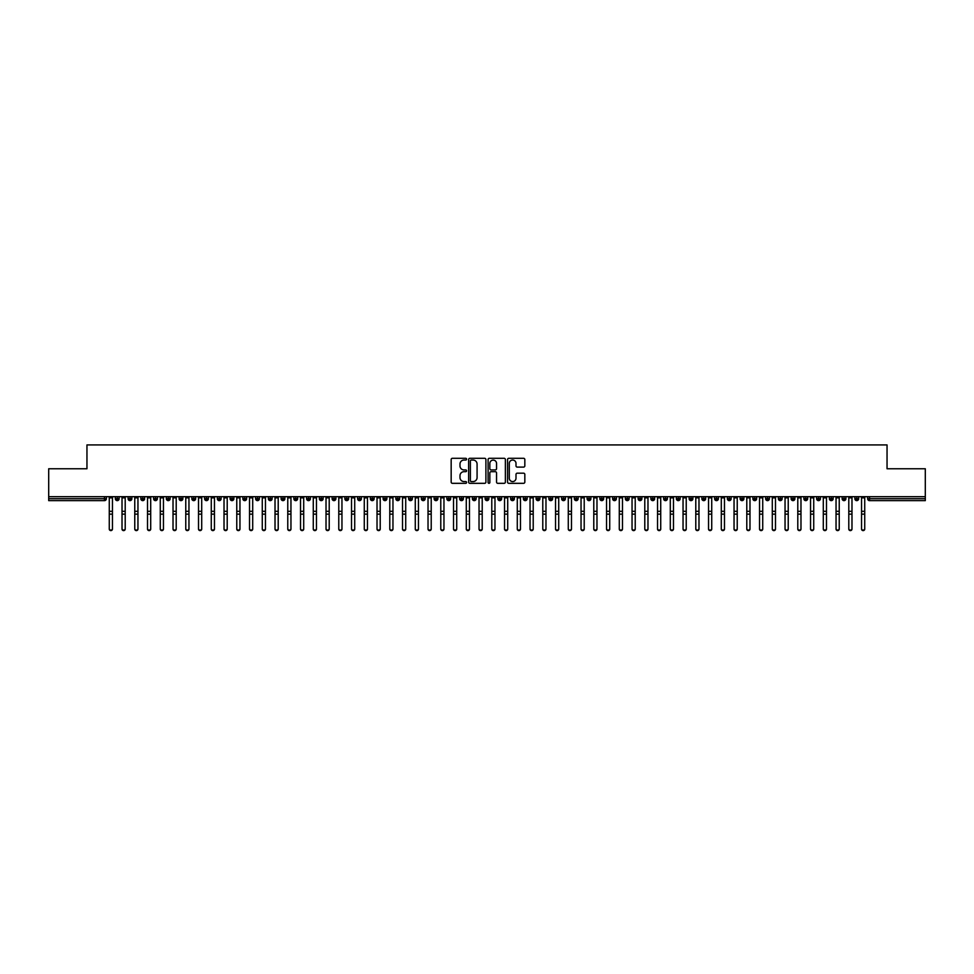 <?xml version="1.0" encoding="UTF-8"?>
<svg xmlns="http://www.w3.org/2000/svg" width="974" height="974" viewBox="0 0 974 974"><rect width="100%" height="100%" fill="white"/><g stroke="black" fill="none" stroke-linecap="round" stroke-linejoin="round"><path stroke-width="1.46" d="M466.595 459.168A0.877 0.877 0 0 0 465.718 458.291L452.423 458.291A1.254 1.254 0 0 0 451.169 459.533L451.169 482.069A1.254 1.254 0 0 0 452.423 483.323L465.718 483.323A0.877 0.877 0 0 0 466.595 482.447A0.877 0.877 0 0 0 465.718 481.57L464.001 481.57A4.006 4.006 0 0 1 459.996 477.564L459.996 475.689A4.006 4.006 0 0 1 464.001 471.684L465.718 471.684A0.877 0.877 0 0 0 466.595 470.807A0.877 0.877 0 0 0 465.718 469.931L464.001 469.931A4.006 4.006 0 0 1 459.996 465.925L459.996 464.05A4.006 4.006 0 0 1 464.001 460.045L465.718 460.045A0.877 0.877 0 0 0 466.595 459.168M523.574 467.106A1.254 1.254 0 0 0 524.828 465.864L524.828 459.533A1.254 1.254 0 0 0 523.574 458.291L508.805 458.291A1.254 1.254 0 0 0 507.551 459.533L507.551 482.069A1.254 1.254 0 0 0 508.805 483.323L523.574 483.323A1.254 1.254 0 0 0 524.828 482.069L524.828 474.435A1.254 1.254 0 0 0 523.574 473.181L517.255 473.181A1.254 1.254 0 0 0 516.001 474.435L516.001 478.222A3.348 3.348 0 0 1 512.653 481.57A3.348 3.348 0 0 1 509.305 478.222L509.305 463.393A3.348 3.348 0 0 1 512.653 460.045A3.348 3.348 0 0 1 516.001 463.393L516.001 465.864A1.254 1.254 0 0 0 517.255 467.106L523.574 467.106M48.7 496.691L925.3 496.691L925.3 468.762L887.046 468.762L887.046 444.923L86.954 444.923L86.954 468.762L48.7 468.762L48.7 498.725L104.449 498.725L104.449 496.691M485.904 459.533A1.254 1.254 0 0 0 484.65 458.291L469.882 458.291A1.254 1.254 0 0 0 468.628 459.533L468.628 482.069A1.254 1.254 0 0 0 469.882 483.323L484.65 483.323A1.254 1.254 0 0 0 485.904 482.069L485.904 459.533M489.35 458.291L504.118 458.291A1.254 1.254 0 0 1 505.372 459.533L505.372 482.069A1.254 1.254 0 0 1 504.118 483.323L497.799 483.323A1.254 1.254 0 0 1 496.545 482.069L496.545 472.926A1.254 1.254 0 0 0 495.291 471.684L491.103 471.684A1.254 1.254 0 0 0 489.849 472.926L489.849 482.447A0.877 0.877 0 0 1 488.972 483.323A0.877 0.877 0 0 1 488.096 482.447L488.096 459.533A1.254 1.254 0 0 1 489.35 458.291M106.361 498.725L104.449 498.725L104.449 500.636A1.911 1.911 0 0 0 106.361 498.725L106.361 496.691L106.361 498.725A1.911 1.911 0 0 1 104.449 500.636L48.7 500.636L48.7 498.725M925.3 496.691L925.3 500.636L869.551 500.636A1.911 1.911 0 0 1 867.639 498.725L867.639 496.691M117.27 496.691L117.27 500.636A1.911 1.911 0 0 1 115.358 498.725L115.358 496.691M119.12 496.691L119.12 498.725A1.911 1.911 0 0 1 117.27 500.636A1.911 1.911 0 0 0 119.12 498.725L115.358 498.725A1.911 1.911 0 0 0 117.27 500.636M130.017 496.691L130.017 500.636A1.911 1.911 0 0 1 128.105 498.725L128.105 496.691L128.105 498.725A1.911 1.911 0 0 0 130.017 500.636A1.911 1.911 0 0 0 131.867 498.725L131.867 496.691M142.764 496.691L142.764 500.636A1.911 1.911 0 0 1 140.853 498.725L140.853 496.691L140.853 498.725A1.911 1.911 0 0 0 142.764 500.636A1.911 1.911 0 0 0 144.615 498.725L144.615 496.691M155.523 496.691L155.523 500.636A1.911 1.911 0 0 1 153.6 498.725L153.6 496.691L153.6 498.725A1.911 1.911 0 0 0 155.523 500.636A1.911 1.911 0 0 0 157.362 498.725L157.362 496.691M168.271 496.691L168.271 500.636A1.911 1.911 0 0 1 166.359 498.725L166.359 496.691L166.359 498.725A1.911 1.911 0 0 0 168.271 500.636A1.911 1.911 0 0 0 170.121 498.725L170.121 496.691M181.018 496.691L181.018 500.636A1.911 1.911 0 0 1 179.106 498.725L179.106 496.691L179.106 498.725A1.911 1.911 0 0 0 181.018 500.636A1.911 1.911 0 0 0 182.868 498.725L182.868 496.691M193.765 496.691L193.765 500.636A1.911 1.911 0 0 1 191.854 498.725L191.854 496.691L191.854 498.725A1.911 1.911 0 0 0 193.765 500.636A1.911 1.911 0 0 0 195.616 498.725L195.616 496.691M206.525 496.691L206.525 500.636A1.911 1.911 0 0 1 204.613 498.725L204.613 496.691L204.613 498.725A1.911 1.911 0 0 0 206.525 500.636A1.911 1.911 0 0 0 208.363 498.725L208.363 496.691M219.272 496.691L219.272 500.636A1.911 1.911 0 0 1 217.36 498.725L217.36 496.691L217.36 498.725A1.911 1.911 0 0 0 219.272 500.636A1.911 1.911 0 0 0 221.122 498.725L221.122 496.691M232.019 496.691L232.019 500.636A1.911 1.911 0 0 1 230.108 498.725L230.108 496.691L230.108 498.725A1.911 1.911 0 0 0 232.019 500.636A1.911 1.911 0 0 0 233.87 498.725L233.87 496.691M244.766 496.691L244.766 500.636A1.911 1.911 0 0 1 242.855 498.725L242.855 496.691L242.855 498.725A1.911 1.911 0 0 0 244.766 500.636A1.911 1.911 0 0 0 246.617 498.725L246.617 496.691M257.526 496.691L257.526 500.636A1.911 1.911 0 0 1 255.614 498.725L255.614 496.691L255.614 498.725A1.911 1.911 0 0 0 257.526 500.636A1.911 1.911 0 0 0 259.376 498.725L259.376 496.691M270.273 496.691L270.273 500.636A1.911 1.911 0 0 1 268.361 498.725A1.911 1.911 0 0 0 270.273 500.636A1.911 1.911 0 0 1 268.361 498.725L268.361 496.691M272.123 496.691L272.123 498.725A1.911 1.911 0 0 1 270.273 500.636A1.911 1.911 0 0 0 272.123 498.725L268.361 498.725M283.02 500.636A1.911 1.911 0 0 1 281.109 498.725L281.109 496.691L281.109 498.725A1.911 1.911 0 0 0 283.02 500.636A1.911 1.911 0 0 0 284.871 498.725L284.871 496.691L284.871 498.725A1.911 1.911 0 0 1 283.02 500.636L283.02 498.725L284.871 498.725M295.779 496.691L295.779 500.636A1.911 1.911 0 0 1 293.856 498.725L293.856 496.691L293.856 498.725A1.911 1.911 0 0 0 295.779 500.636A1.911 1.911 0 0 0 297.618 498.725L297.618 496.691M308.527 496.691L308.527 500.636A1.911 1.911 0 0 1 306.615 498.725L306.615 496.691L306.615 498.725A1.911 1.911 0 0 0 308.527 500.636A1.911 1.911 0 0 0 310.377 498.725L310.377 496.691M321.274 496.691L321.274 498.725L319.362 498.725L319.362 496.691L319.362 498.725A1.911 1.911 0 0 0 321.274 500.636A1.911 1.911 0 0 0 323.124 498.725L323.124 496.691L323.124 498.725A1.911 1.911 0 0 1 321.274 500.636A1.911 1.911 0 0 1 319.362 498.725A1.911 1.911 0 0 0 321.274 500.636L321.274 498.725L323.124 498.725M334.021 496.691L334.021 500.636A1.911 1.911 0 0 1 332.11 498.725L332.11 496.691L332.11 498.725A1.911 1.911 0 0 0 334.021 500.636A1.911 1.911 0 0 0 335.872 498.725L335.872 496.691M346.781 496.691L346.781 500.636A1.911 1.911 0 0 1 344.869 498.725L344.869 496.691L344.869 498.725A1.911 1.911 0 0 0 346.781 500.636A1.911 1.911 0 0 0 348.619 498.725L348.619 496.691M359.528 496.691L359.528 500.636A1.911 1.911 0 0 1 357.616 498.725L357.616 496.691L357.616 498.725A1.911 1.911 0 0 0 359.528 500.636A1.911 1.911 0 0 0 361.378 498.725L361.378 496.691M372.275 496.691L372.275 500.636A1.911 1.911 0 0 1 370.363 498.725L370.363 496.691M374.126 496.691L374.126 498.725A1.911 1.911 0 0 1 372.275 500.636A1.911 1.911 0 0 0 374.126 498.725L370.363 498.725A1.911 1.911 0 0 0 372.275 500.636M385.022 496.691L385.022 500.636A1.911 1.911 0 0 1 383.111 498.725L383.111 496.691L383.111 498.725A1.911 1.911 0 0 0 385.022 500.636A1.911 1.911 0 0 0 386.873 498.725L386.873 496.691M397.782 496.691L397.782 500.636A1.911 1.911 0 0 1 395.87 498.725L395.87 496.691M399.632 496.691L399.632 498.725A1.911 1.911 0 0 1 397.782 500.636A1.911 1.911 0 0 0 399.632 498.725L395.87 498.725A1.911 1.911 0 0 0 397.782 500.636M410.529 496.691L410.529 500.636A1.911 1.911 0 0 1 408.617 498.725L408.617 496.691M412.379 496.691L412.379 498.725A1.911 1.911 0 0 1 410.529 500.636A1.911 1.911 0 0 0 412.379 498.725L408.617 498.725A1.911 1.911 0 0 0 410.529 500.636M423.276 496.691L423.276 500.636A1.911 1.911 0 0 1 421.365 498.725A1.911 1.911 0 0 0 423.276 500.636A1.911 1.911 0 0 1 421.365 498.725L421.365 496.691M425.127 496.691L425.127 498.725L425.127 496.691M436.035 496.691L436.035 500.636A1.911 1.911 0 0 1 434.112 498.725L434.112 496.691M437.874 496.691L437.874 498.725A1.911 1.911 0 0 1 436.035 500.636A1.911 1.911 0 0 0 437.874 498.725L434.112 498.725A1.911 1.911 0 0 0 436.035 500.636M448.783 496.691L448.783 500.636A1.911 1.911 0 0 1 446.871 498.725L446.871 496.691M450.633 496.691L450.633 498.725A1.911 1.911 0 0 1 448.783 500.636A1.911 1.911 0 0 0 450.633 498.725L446.871 498.725A1.911 1.911 0 0 0 448.783 500.636M461.53 496.691L461.53 500.636A1.911 1.911 0 0 1 459.618 498.725L459.618 496.691M463.381 496.691L463.381 498.725A1.911 1.911 0 0 1 461.53 500.636A1.911 1.911 0 0 0 463.381 498.725L459.618 498.725A1.911 1.911 0 0 0 461.53 500.636M474.277 496.691L474.277 500.636A1.911 1.911 0 0 1 472.366 498.725L472.366 496.691M476.128 496.691L476.128 498.725A1.911 1.911 0 0 1 474.277 500.636A1.911 1.911 0 0 0 476.128 498.725L472.366 498.725A1.911 1.911 0 0 0 474.277 500.636M487.037 496.691L487.037 500.636A1.911 1.911 0 0 1 485.125 498.725L485.125 496.691M488.875 496.691L488.875 498.725L488.875 496.691M499.784 496.691L499.784 500.636A1.911 1.911 0 0 1 497.872 498.725L497.872 496.691M501.634 496.691L501.634 498.725A1.911 1.911 0 0 1 499.784 500.636A1.911 1.911 0 0 0 501.634 498.725L497.872 498.725A1.911 1.911 0 0 0 499.784 500.636M512.531 496.691L512.531 500.636A1.911 1.911 0 0 1 510.619 498.725L510.619 496.691L510.619 498.725A1.911 1.911 0 0 0 512.531 500.636A1.911 1.911 0 0 0 514.382 498.725L514.382 496.691M525.278 496.691L525.278 500.636A1.911 1.911 0 0 1 523.367 498.725L523.367 496.691M527.129 496.691L527.129 498.725L527.129 496.691M538.038 496.691L538.038 500.636A1.911 1.911 0 0 1 536.126 498.725A1.911 1.911 0 0 0 538.038 500.636A1.911 1.911 0 0 1 536.126 498.725L536.126 496.691M539.888 496.691L539.888 498.725L539.888 496.691M550.785 496.691L550.785 500.636A1.911 1.911 0 0 1 548.873 498.725L548.873 496.691L548.873 498.725A1.911 1.911 0 0 0 550.785 500.636A1.911 1.911 0 0 0 552.635 498.725L552.635 496.691M563.532 496.691L563.532 500.636A1.911 1.911 0 0 1 561.621 498.725A1.911 1.911 0 0 0 563.532 500.636A1.911 1.911 0 0 1 561.621 498.725L561.621 496.691M565.383 496.691L565.383 498.725A1.911 1.911 0 0 1 563.532 500.636A1.911 1.911 0 0 0 565.383 498.725L561.621 498.725M576.291 496.691L576.291 500.636A1.911 1.911 0 0 1 574.368 498.725L574.368 496.691L574.368 498.725A1.911 1.911 0 0 0 576.291 500.636A1.911 1.911 0 0 0 578.13 498.725L578.13 496.691M589.039 496.691L589.039 500.636A1.911 1.911 0 0 1 587.127 498.725L587.127 496.691M590.889 496.691L590.889 498.725L590.889 496.691M601.786 496.691L601.786 500.636A1.911 1.911 0 0 1 599.874 498.725A1.911 1.911 0 0 0 601.786 500.636A1.911 1.911 0 0 1 599.874 498.725L599.874 496.691M603.637 496.691L603.637 498.725L603.637 496.691M614.533 496.691L614.533 500.636A1.911 1.911 0 0 1 612.622 498.725L612.622 496.691M616.384 496.691L616.384 498.725L616.384 496.691M627.293 496.691L627.293 500.636A1.911 1.911 0 0 1 625.381 498.725L625.381 496.691M629.131 496.691L629.131 498.725A1.911 1.911 0 0 1 627.293 500.636A1.911 1.911 0 0 0 629.131 498.725L625.381 498.725A1.911 1.911 0 0 0 627.293 500.636M640.04 496.691L640.04 500.636A1.911 1.911 0 0 1 638.128 498.725A1.911 1.911 0 0 0 640.04 500.636A1.911 1.911 0 0 1 638.128 498.725L638.128 496.691M641.89 496.691L641.89 498.725A1.911 1.911 0 0 1 640.04 500.636A1.911 1.911 0 0 0 641.89 498.725L638.128 498.725M652.787 496.691L652.787 500.636A1.911 1.911 0 0 1 650.875 498.725A1.911 1.911 0 0 0 652.787 500.636A1.911 1.911 0 0 1 650.875 498.725L650.875 496.691M654.638 496.691L654.638 498.725L654.638 496.691M665.534 496.691L665.534 500.636A1.911 1.911 0 0 1 663.623 498.725L663.623 496.691L663.623 498.725A1.911 1.911 0 0 0 665.534 500.636A1.911 1.911 0 0 0 667.385 498.725L667.385 496.691M678.294 496.691L678.294 500.636A1.911 1.911 0 0 1 676.382 498.725A1.911 1.911 0 0 0 678.294 500.636A1.911 1.911 0 0 1 676.382 498.725L676.382 496.691M680.144 496.691L680.144 498.725A1.911 1.911 0 0 1 678.294 500.636A1.911 1.911 0 0 0 680.144 498.725L676.382 498.725M691.041 496.691L691.041 500.636A1.911 1.911 0 0 1 689.129 498.725A1.911 1.911 0 0 0 691.041 500.636A1.911 1.911 0 0 1 689.129 498.725L689.129 496.691M692.891 496.691L692.891 498.725L692.891 496.691M703.788 496.691L703.788 500.636A1.911 1.911 0 0 1 701.877 498.725L701.877 496.691M705.639 496.691L705.639 498.725L705.639 496.691M716.547 496.691L716.547 500.636A1.911 1.911 0 0 1 714.624 498.725A1.911 1.911 0 0 0 716.547 500.636A1.911 1.911 0 0 1 714.624 498.725L714.624 496.691M718.386 496.691L718.386 498.725L718.386 496.691M729.295 496.691L729.295 500.636A1.911 1.911 0 0 1 727.383 498.725A1.911 1.911 0 0 0 729.295 500.636A1.911 1.911 0 0 1 727.383 498.725L727.383 496.691M731.145 496.691L731.145 498.725L731.145 496.691M742.042 496.691L742.042 500.636A1.911 1.911 0 0 1 740.13 498.725A1.911 1.911 0 0 0 742.042 500.636A1.911 1.911 0 0 1 740.13 498.725L740.13 496.691M743.893 496.691L743.893 498.725A1.911 1.911 0 0 1 742.042 500.636A1.911 1.911 0 0 0 743.893 498.725L740.13 498.725M754.789 496.691L754.789 500.636A1.911 1.911 0 0 1 752.878 498.725L752.878 496.691M756.64 496.691L756.64 498.725L756.64 496.691M767.549 496.691L767.549 500.636A1.911 1.911 0 0 1 765.637 498.725A1.911 1.911 0 0 0 767.549 500.636A1.911 1.911 0 0 1 765.637 498.725L765.637 496.691M769.387 496.691L769.387 498.725L769.387 496.691M780.296 496.691L780.296 500.636A1.911 1.911 0 0 1 778.384 498.725A1.911 1.911 0 0 0 780.296 500.636A1.911 1.911 0 0 1 778.384 498.725L778.384 496.691M782.146 496.691L782.146 498.725L782.146 496.691M793.043 496.691L793.043 500.636A1.911 1.911 0 0 1 791.131 498.725A1.911 1.911 0 0 0 793.043 500.636A1.911 1.911 0 0 1 791.131 498.725L791.131 496.691M794.894 496.691L794.894 498.725L794.894 496.691M805.79 496.691L805.79 500.636A1.911 1.911 0 0 1 803.879 498.725A1.911 1.911 0 0 0 805.79 500.636A1.911 1.911 0 0 1 803.879 498.725L803.879 496.691M807.641 496.691L807.641 498.725L807.641 496.691M818.55 496.691L818.55 500.636A1.911 1.911 0 0 1 816.638 498.725L816.638 496.691M820.4 496.691L820.4 498.725L820.4 496.691M831.297 496.691L831.297 500.636A1.911 1.911 0 0 1 829.385 498.725A1.911 1.911 0 0 0 831.297 500.636A1.911 1.911 0 0 1 829.385 498.725L829.385 496.691M833.147 496.691L833.147 498.725A1.911 1.911 0 0 1 831.297 500.636A1.911 1.911 0 0 0 833.147 498.725L829.385 498.725M844.044 496.691L844.044 500.636A1.911 1.911 0 0 1 842.133 498.725L842.133 496.691M845.895 496.691L845.895 498.725L845.895 496.691M856.803 500.636A1.911 1.911 0 0 1 854.88 498.725L854.88 496.691L854.88 498.725A1.911 1.911 0 0 0 856.803 500.636A1.911 1.911 0 0 0 858.642 498.725L858.642 496.691L858.642 498.725A1.911 1.911 0 0 1 856.803 500.636L856.803 498.725L858.642 498.725M283.02 496.691L283.02 498.725L281.109 498.725M423.276 500.636A1.911 1.911 0 0 0 425.127 498.725A1.911 1.911 0 0 1 423.276 500.636M487.037 500.636A1.911 1.911 0 0 0 488.875 498.725A1.911 1.911 0 0 1 487.037 500.636A1.911 1.911 0 0 1 485.125 498.725L488.875 498.725M525.278 500.636A1.911 1.911 0 0 0 527.129 498.725A1.911 1.911 0 0 1 525.278 500.636A1.911 1.911 0 0 1 523.367 498.725L527.129 498.725M538.038 500.636A1.911 1.911 0 0 0 539.888 498.725A1.911 1.911 0 0 1 538.038 500.636M589.039 500.636A1.911 1.911 0 0 0 590.889 498.725A1.911 1.911 0 0 1 589.039 500.636A1.911 1.911 0 0 1 587.127 498.725L590.889 498.725M601.786 500.636A1.911 1.911 0 0 0 603.637 498.725A1.911 1.911 0 0 1 601.786 500.636M614.533 500.636A1.911 1.911 0 0 0 616.384 498.725A1.911 1.911 0 0 1 614.533 500.636A1.911 1.911 0 0 1 612.622 498.725L616.384 498.725M652.787 500.636A1.911 1.911 0 0 0 654.638 498.725A1.911 1.911 0 0 1 652.787 500.636M691.041 500.636A1.911 1.911 0 0 0 692.891 498.725A1.911 1.911 0 0 1 691.041 500.636M703.788 500.636A1.911 1.911 0 0 0 705.639 498.725A1.911 1.911 0 0 1 703.788 500.636A1.911 1.911 0 0 1 701.877 498.725L705.639 498.725M716.547 500.636A1.911 1.911 0 0 0 718.386 498.725A1.911 1.911 0 0 1 716.547 500.636M729.295 500.636A1.911 1.911 0 0 0 731.145 498.725A1.911 1.911 0 0 1 729.295 500.636M754.789 500.636A1.911 1.911 0 0 0 756.64 498.725A1.911 1.911 0 0 1 754.789 500.636A1.911 1.911 0 0 1 752.878 498.725L756.64 498.725M767.549 500.636A1.911 1.911 0 0 0 769.387 498.725A1.911 1.911 0 0 1 767.549 500.636M780.296 500.636A1.911 1.911 0 0 0 782.146 498.725A1.911 1.911 0 0 1 780.296 500.636M793.043 500.636A1.911 1.911 0 0 0 794.894 498.725A1.911 1.911 0 0 1 793.043 500.636M805.79 500.636A1.911 1.911 0 0 0 807.641 498.725A1.911 1.911 0 0 1 805.79 500.636M818.55 500.636A1.911 1.911 0 0 0 820.4 498.725A1.911 1.911 0 0 1 818.55 500.636A1.911 1.911 0 0 1 816.638 498.725L820.4 498.725M856.803 496.691L856.803 498.725L854.88 498.725M844.044 500.636A1.911 1.911 0 0 0 845.895 498.725A1.911 1.911 0 0 1 844.044 500.636A1.911 1.911 0 0 1 842.133 498.725L845.895 498.725M869.551 500.636A1.911 1.911 0 0 1 867.639 498.725A1.911 1.911 0 0 0 869.551 500.636L869.551 498.725L925.3 498.725M471.258 460.045A0.877 0.877 0 0 0 470.381 460.921L470.381 480.693A0.877 0.877 0 0 0 471.258 481.57L473.072 481.57A4.006 4.006 0 0 0 477.077 477.564L477.077 464.05A4.006 4.006 0 0 0 473.072 460.045L471.258 460.045M496.545 463.454A3.348 3.348 0 0 0 493.197 460.105A3.348 3.348 0 0 0 489.849 463.454L489.849 468.677A1.254 1.254 0 0 0 491.103 469.931L495.291 469.931A1.254 1.254 0 0 0 496.545 468.677L496.545 463.454M109.271 529.077L109.271 528.59A1.595 1.522 -0 0 0 110.853 530.112A1.595 1.522 -0 0 0 112.448 528.59L112.448 529.077A1.595 1.522 180 0 1 110.853 530.599A1.595 1.522 180 0 1 109.271 529.077L109.271 514.637M109.271 496.691L109.271 528.59M112.448 496.691L112.448 528.59M122.018 529.077L122.018 528.59A1.595 1.522 -0 0 0 123.613 530.112A1.595 1.522 -0 0 0 125.208 528.59L125.208 529.077A1.595 1.522 180 0 1 123.613 530.599A1.595 1.522 180 0 1 122.018 529.077L122.018 514.637M134.765 529.077L134.765 528.59A1.595 1.522 -0 0 0 136.36 530.112A1.595 1.522 -0 0 0 137.955 528.59L137.955 529.077A1.595 1.522 180 0 1 136.36 530.599A1.595 1.522 180 0 1 134.765 529.077L134.765 514.637M147.512 529.077L147.512 528.59A1.595 1.522 -0 0 0 149.107 530.112A1.595 1.522 -0 0 0 150.702 528.59L150.702 529.077A1.595 1.522 180 0 1 149.107 530.599A1.595 1.522 180 0 1 147.512 529.077L147.512 514.637M160.272 529.077L160.272 528.59A1.595 1.522 -0 0 0 161.867 530.112A1.595 1.522 -0 0 0 163.449 528.59L163.449 529.077A1.595 1.522 180 0 1 161.867 530.599A1.595 1.522 180 0 1 160.272 529.077L160.272 514.637M122.018 496.691L122.018 528.59M125.208 496.691L125.208 528.59M134.765 496.691L134.765 528.59M137.955 496.691L137.955 528.59M147.512 496.691L147.512 528.59M150.702 496.691L150.702 528.59M160.272 496.691L160.272 528.59M163.449 496.691L163.449 528.59M173.019 529.077L173.019 528.59A1.595 1.522 -0 0 0 174.614 530.112A1.595 1.522 -0 0 0 176.209 528.59L176.209 529.077A1.595 1.522 180 0 1 174.614 530.599A1.595 1.522 180 0 1 173.019 529.077L173.019 514.637M173.019 496.691L173.019 528.59M176.209 496.691L176.209 528.59M185.766 529.077L185.766 528.59A1.595 1.522 -0 0 0 187.361 530.112A1.595 1.522 -0 0 0 188.956 528.59L188.956 529.077A1.595 1.522 180 0 1 187.361 530.599A1.595 1.522 180 0 1 185.766 529.077L185.766 514.637M198.513 529.077L198.513 528.59A1.595 1.522 -0 0 0 200.108 530.112A1.595 1.522 -0 0 0 201.703 528.59L201.703 529.077A1.595 1.522 180 0 1 200.108 530.599A1.595 1.522 180 0 1 198.513 529.077L198.513 514.637M211.273 529.077L211.273 528.59A1.595 1.522 -0 0 0 212.868 530.112A1.595 1.522 -0 0 0 214.463 528.59L214.463 529.077A1.595 1.522 180 0 1 212.868 530.599A1.595 1.522 180 0 1 211.273 529.077L211.273 514.637M224.02 529.077L224.02 528.59A1.595 1.522 -0 0 0 225.615 530.112A1.595 1.522 -0 0 0 227.21 528.59L227.21 529.077A1.595 1.522 180 0 1 225.615 530.599A1.595 1.522 180 0 1 224.02 529.077L224.02 514.637M185.766 496.691L185.766 528.59M188.956 496.691L188.956 528.59M198.513 496.691L198.513 528.59M201.703 496.691L201.703 528.59M211.273 496.691L211.273 528.59M214.463 496.691L214.463 528.59M224.02 496.691L224.02 528.59M227.21 496.691L227.21 528.59M236.767 529.077L236.767 528.59A1.595 1.522 -0 0 0 238.362 530.112A1.595 1.522 -0 0 0 239.957 528.59L239.957 529.077A1.595 1.522 180 0 1 238.362 530.599A1.595 1.522 180 0 1 236.767 529.077L236.767 514.637M249.527 529.077L249.527 528.59A1.595 1.522 -0 0 0 251.109 530.112A1.595 1.522 -0 0 0 252.704 528.59L252.704 529.077A1.595 1.522 180 0 1 251.109 530.599A1.595 1.522 180 0 1 249.527 529.077L249.527 514.637M262.274 529.077L262.274 528.59A1.595 1.522 -0 0 0 263.869 530.112A1.595 1.522 -0 0 0 265.464 528.59L265.464 529.077A1.595 1.522 180 0 1 263.869 530.599A1.595 1.522 180 0 1 262.274 529.077L262.274 514.637M275.021 529.077L275.021 528.59A1.595 1.522 -0 0 0 276.616 530.112A1.595 1.522 -0 0 0 278.211 528.59L278.211 529.077A1.595 1.522 180 0 1 276.616 530.599A1.595 1.522 180 0 1 275.021 529.077L275.021 514.637M287.768 529.077L287.768 528.59A1.595 1.522 -0 0 0 289.363 530.112A1.595 1.522 -0 0 0 290.958 528.59L290.958 529.077A1.595 1.522 180 0 1 289.363 530.599A1.595 1.522 180 0 1 287.768 529.077L287.768 514.637M236.767 496.691L236.767 528.59M239.957 496.691L239.957 528.59M249.527 496.691L249.527 528.59M252.704 496.691L252.704 528.59M262.274 496.691L262.274 528.59M265.464 496.691L265.464 528.59M275.021 496.691L275.021 528.59M278.211 496.691L278.211 528.59M287.768 496.691L287.768 528.59M290.958 496.691L290.958 528.59M300.528 529.077L300.528 528.59A1.595 1.522 -0 0 0 302.123 530.112A1.595 1.522 -0 0 0 303.705 528.59L303.705 529.077A1.595 1.522 180 0 1 302.123 530.599A1.595 1.522 180 0 1 300.528 529.077L300.528 514.637M300.528 496.691L300.528 528.59M303.705 496.691L303.705 528.59M313.275 529.077L313.275 528.59A1.595 1.522 -0 0 0 314.87 530.112A1.595 1.522 -0 0 0 316.465 528.59L316.465 529.077A1.595 1.522 180 0 1 314.87 530.599A1.595 1.522 180 0 1 313.275 529.077L313.275 514.637M313.275 496.691L313.275 528.59M316.465 496.691L316.465 528.59M326.022 529.077L326.022 528.59A1.595 1.522 -0 0 0 327.617 530.112A1.595 1.522 -0 0 0 329.212 528.59L329.212 529.077A1.595 1.522 180 0 1 327.617 530.599A1.595 1.522 180 0 1 326.022 529.077L326.022 514.637M326.022 496.691L326.022 528.59M329.212 496.691L329.212 528.59M338.769 529.077L338.769 528.59A1.595 1.522 -0 0 0 340.364 530.112A1.595 1.522 -0 0 0 341.959 528.59L341.959 529.077A1.595 1.522 180 0 1 340.364 530.599A1.595 1.522 180 0 1 338.769 529.077L338.769 514.637M338.769 496.691L338.769 528.59M341.959 496.691L341.959 528.59M351.529 529.077L351.529 528.59A1.595 1.522 -0 0 0 353.124 530.112A1.595 1.522 -0 0 0 354.719 528.59L354.719 529.077A1.595 1.522 180 0 1 353.124 530.599A1.595 1.522 180 0 1 351.529 529.077L351.529 514.637M351.529 496.691L351.529 528.59M354.719 496.691L354.719 528.59M364.276 529.077L364.276 528.59A1.595 1.522 -0 0 0 365.871 530.112A1.595 1.522 -0 0 0 367.466 528.59L367.466 529.077A1.595 1.522 180 0 1 365.871 530.599A1.595 1.522 180 0 1 364.276 529.077L364.276 514.637M364.276 496.691L364.276 528.59M367.466 496.691L367.466 528.59M377.023 529.077L377.023 528.59A1.595 1.522 -0 0 0 378.618 530.112A1.595 1.522 -0 0 0 380.213 528.59L380.213 529.077A1.595 1.522 180 0 1 378.618 530.599A1.595 1.522 180 0 1 377.023 529.077L377.023 514.637M377.023 496.691L377.023 528.59M380.213 496.691L380.213 528.59M389.783 529.077L389.783 528.59A1.595 1.522 -0 0 0 391.365 530.112A1.595 1.522 -0 0 0 392.96 528.59L392.96 529.077A1.595 1.522 180 0 1 391.365 530.599A1.595 1.522 180 0 1 389.783 529.077L389.783 514.637M389.783 496.691L389.783 528.59M392.96 496.691L392.96 528.59M402.53 529.077L402.53 528.59A1.595 1.522 -0 0 0 404.125 530.112A1.595 1.522 -0 0 0 405.72 528.59L405.72 529.077A1.595 1.522 180 0 1 404.125 530.599A1.595 1.522 180 0 1 402.53 529.077L402.53 514.637M402.53 496.691L402.53 528.59M405.72 496.691L405.72 528.59M415.277 529.077L415.277 528.59A1.595 1.522 -0 0 0 416.872 530.112A1.595 1.522 -0 0 0 418.467 528.59L418.467 529.077A1.595 1.522 180 0 1 416.872 530.599A1.595 1.522 180 0 1 415.277 529.077L415.277 514.637M415.277 496.691L415.277 528.59M418.467 496.691L418.467 528.59M428.024 529.077L428.024 528.59A1.595 1.522 -0 0 0 429.619 530.112A1.595 1.522 -0 0 0 431.214 528.59L431.214 529.077A1.595 1.522 180 0 1 429.619 530.599A1.595 1.522 180 0 1 428.024 529.077L428.024 514.637M428.024 496.691L428.024 528.59M431.214 496.691L431.214 528.59M440.784 529.077L440.784 528.59A1.595 1.522 -0 0 0 442.379 530.112A1.595 1.522 -0 0 0 443.961 528.59L443.961 529.077A1.595 1.522 180 0 1 442.379 530.599A1.595 1.522 180 0 1 440.784 529.077L440.784 514.637M440.784 496.691L440.784 528.59M443.961 496.691L443.961 528.59M453.531 529.077L453.531 528.59A1.595 1.522 -0 0 0 455.126 530.112A1.595 1.522 -0 0 0 456.721 528.59L456.721 529.077A1.595 1.522 180 0 1 455.126 530.599A1.595 1.522 180 0 1 453.531 529.077L453.531 514.637M453.531 496.691L453.531 528.59M456.721 496.691L456.721 528.59M466.278 529.077L466.278 528.59A1.595 1.522 -0 0 0 467.873 530.112A1.595 1.522 -0 0 0 469.468 528.59L469.468 529.077A1.595 1.522 180 0 1 467.873 530.599A1.595 1.522 180 0 1 466.278 529.077L466.278 514.637M466.278 496.691L466.278 528.59M469.468 496.691L469.468 528.59M479.025 529.077L479.025 528.59A1.595 1.522 -0 0 0 480.62 530.112A1.595 1.522 -0 0 0 482.215 528.59L482.215 529.077A1.595 1.522 180 0 1 480.62 530.599A1.595 1.522 180 0 1 479.025 529.077L479.025 514.637M479.025 496.691L479.025 528.59M482.215 496.691L482.215 528.59M491.785 529.077L491.785 528.59A1.595 1.522 -0 0 0 493.38 530.112A1.595 1.522 -0 0 0 494.975 528.59L494.975 529.077A1.595 1.522 180 0 1 493.38 530.599A1.595 1.522 180 0 1 491.785 529.077L491.785 514.637M491.785 496.691L491.785 528.59M494.975 496.691L494.975 528.59M504.532 529.077L504.532 528.59A1.595 1.522 -0 0 0 506.127 530.112A1.595 1.522 -0 0 0 507.722 528.59L507.722 529.077A1.595 1.522 180 0 1 506.127 530.599A1.595 1.522 180 0 1 504.532 529.077L504.532 514.637M504.532 496.691L504.532 528.59M507.722 496.691L507.722 528.59M517.279 529.077L517.279 528.59A1.595 1.522 -0 0 0 518.874 530.112A1.595 1.522 -0 0 0 520.469 528.59L520.469 529.077A1.595 1.522 180 0 1 518.874 530.599A1.595 1.522 180 0 1 517.279 529.077L517.279 514.637M517.279 496.691L517.279 528.59M520.469 496.691L520.469 528.59M530.039 529.077L530.039 528.59A1.595 1.522 -0 0 0 531.621 530.112A1.595 1.522 -0 0 0 533.216 528.59L533.216 529.077A1.595 1.522 180 0 1 531.621 530.599A1.595 1.522 180 0 1 530.039 529.077L530.039 514.637M530.039 496.691L530.039 528.59M533.216 496.691L533.216 528.59M542.786 529.077L542.786 528.59A1.595 1.522 -0 0 0 544.381 530.112A1.595 1.522 -0 0 0 545.976 528.59L545.976 529.077A1.595 1.522 180 0 1 544.381 530.599A1.595 1.522 180 0 1 542.786 529.077L542.786 514.637M542.786 496.691L542.786 528.59M545.976 496.691L545.976 528.59M555.533 529.077L555.533 528.59A1.595 1.522 -0 0 0 557.128 530.112A1.595 1.522 -0 0 0 558.723 528.59L558.723 529.077A1.595 1.522 180 0 1 557.128 530.599A1.595 1.522 180 0 1 555.533 529.077L555.533 514.637M555.533 496.691L555.533 528.59M558.723 496.691L558.723 528.59M568.28 529.077L568.28 528.59A1.595 1.522 -0 0 0 569.875 530.112A1.595 1.522 -0 0 0 571.47 528.59L571.47 529.077A1.595 1.522 180 0 1 569.875 530.599A1.595 1.522 180 0 1 568.28 529.077L568.28 514.637M568.28 496.691L568.28 528.59M571.47 496.691L571.47 528.59M581.04 529.077L581.04 528.59A1.595 1.522 -0 0 0 582.635 530.112A1.595 1.522 -0 0 0 584.217 528.59L584.217 529.077A1.595 1.522 180 0 1 582.635 530.599A1.595 1.522 180 0 1 581.04 529.077L581.04 514.637M581.04 496.691L581.04 528.59M584.217 496.691L584.217 528.59M593.787 529.077L593.787 528.59A1.595 1.522 -0 0 0 595.382 530.112A1.595 1.522 -0 0 0 596.977 528.59L596.977 529.077A1.595 1.522 180 0 1 595.382 530.599A1.595 1.522 180 0 1 593.787 529.077L593.787 514.637M593.787 496.691L593.787 528.59M596.977 496.691L596.977 528.59M606.534 529.077L606.534 528.59A1.595 1.522 -0 0 0 608.129 530.112A1.595 1.522 -0 0 0 609.724 528.59L609.724 529.077A1.595 1.522 180 0 1 608.129 530.599A1.595 1.522 180 0 1 606.534 529.077L606.534 514.637M606.534 496.691L606.534 528.59M609.724 496.691L609.724 528.59M619.281 529.077L619.281 528.59A1.595 1.522 -0 0 0 620.876 530.112A1.595 1.522 -0 0 0 622.471 528.59L622.471 529.077A1.595 1.522 180 0 1 620.876 530.599A1.595 1.522 180 0 1 619.281 529.077L619.281 514.637M619.281 496.691L619.281 528.59M622.471 496.691L622.471 528.59M632.041 529.077L632.041 528.59A1.595 1.522 -0 0 0 633.636 530.112A1.595 1.522 -0 0 0 635.231 528.59L635.231 529.077A1.595 1.522 180 0 1 633.636 530.599A1.595 1.522 180 0 1 632.041 529.077L632.041 514.637M632.041 496.691L632.041 528.59M635.231 496.691L635.231 528.59M644.788 529.077L644.788 528.59A1.595 1.522 -0 0 0 646.383 530.112A1.595 1.522 -0 0 0 647.978 528.59L647.978 529.077A1.595 1.522 180 0 1 646.383 530.599A1.595 1.522 180 0 1 644.788 529.077L644.788 514.637M644.788 496.691L644.788 528.59M647.978 496.691L647.978 528.59M657.535 529.077L657.535 528.59A1.595 1.522 -0 0 0 659.13 530.112A1.595 1.522 -0 0 0 660.725 528.59L660.725 529.077A1.595 1.522 180 0 1 659.13 530.599A1.595 1.522 180 0 1 657.535 529.077L657.535 514.637M657.535 496.691L657.535 528.59M660.725 496.691L660.725 528.59M670.295 529.077L670.295 528.59A1.595 1.522 -0 0 0 671.877 530.112A1.595 1.522 -0 0 0 673.472 528.59L673.472 529.077A1.595 1.522 180 0 1 671.877 530.599A1.595 1.522 180 0 1 670.295 529.077L670.295 514.637M670.295 496.691L670.295 528.59M673.472 496.691L673.472 528.59M683.042 529.077L683.042 528.59A1.595 1.522 -0 0 0 684.637 530.112A1.595 1.522 -0 0 0 686.232 528.59L686.232 529.077A1.595 1.522 180 0 1 684.637 530.599A1.595 1.522 180 0 1 683.042 529.077L683.042 514.637M683.042 496.691L683.042 528.59M686.232 496.691L686.232 528.59M695.789 529.077L695.789 528.59A1.595 1.522 -0 0 0 697.384 530.112A1.595 1.522 -0 0 0 698.979 528.59L698.979 529.077A1.595 1.522 180 0 1 697.384 530.599A1.595 1.522 180 0 1 695.789 529.077L695.789 514.637M695.789 496.691L695.789 528.59M698.979 496.691L698.979 528.59M708.536 529.077L708.536 528.59A1.595 1.522 -0 0 0 710.131 530.112A1.595 1.522 -0 0 0 711.726 528.59L711.726 529.077A1.595 1.522 180 0 1 710.131 530.599A1.595 1.522 180 0 1 708.536 529.077L708.536 514.637M708.536 496.691L708.536 528.59M711.726 496.691L711.726 528.59M721.296 529.077L721.296 528.59A1.595 1.522 -0 0 0 722.891 530.112A1.595 1.522 -0 0 0 724.473 528.59L724.473 529.077A1.595 1.522 180 0 1 722.891 530.599A1.595 1.522 180 0 1 721.296 529.077L721.296 514.637M721.296 496.691L721.296 528.59M724.473 496.691L724.473 528.59M734.043 529.077L734.043 528.59A1.595 1.522 -0 0 0 735.638 530.112A1.595 1.522 -0 0 0 737.233 528.59L737.233 529.077A1.595 1.522 180 0 1 735.638 530.599A1.595 1.522 180 0 1 734.043 529.077L734.043 514.637M734.043 496.691L734.043 528.59M737.233 496.691L737.233 528.59M746.79 529.077L746.79 528.59A1.595 1.522 -0 0 0 748.385 530.112A1.595 1.522 -0 0 0 749.98 528.59L749.98 529.077A1.595 1.522 180 0 1 748.385 530.599A1.595 1.522 180 0 1 746.79 529.077L746.79 514.637M746.79 496.691L746.79 528.59M749.98 496.691L749.98 528.59M759.537 529.077L759.537 528.59A1.595 1.522 -0 0 0 761.132 530.112A1.595 1.522 -0 0 0 762.727 528.59L762.727 529.077A1.595 1.522 180 0 1 761.132 530.599A1.595 1.522 180 0 1 759.537 529.077L759.537 514.637M759.537 496.691L759.537 528.59M762.727 496.691L762.727 528.59M772.297 529.077L772.297 528.59A1.595 1.522 -0 0 0 773.892 530.112A1.595 1.522 -0 0 0 775.487 528.59L775.487 529.077A1.595 1.522 180 0 1 773.892 530.599A1.595 1.522 180 0 1 772.297 529.077L772.297 514.637M772.297 496.691L772.297 528.59M775.487 496.691L775.487 528.59M785.044 529.077L785.044 528.59A1.595 1.522 -0 0 0 786.639 530.112A1.595 1.522 -0 0 0 788.234 528.59L788.234 529.077A1.595 1.522 180 0 1 786.639 530.599A1.595 1.522 180 0 1 785.044 529.077L785.044 514.637M785.044 496.691L785.044 528.59M788.234 496.691L788.234 528.59M797.791 529.077L797.791 528.59A1.595 1.522 -0 0 0 799.386 530.112A1.595 1.522 -0 0 0 800.981 528.59L800.981 529.077A1.595 1.522 180 0 1 799.386 530.599A1.595 1.522 180 0 1 797.791 529.077L797.791 514.637M797.791 496.691L797.791 528.59M800.981 496.691L800.981 528.59M810.551 529.077L810.551 528.59A1.595 1.522 -0 0 0 812.133 530.112A1.595 1.522 -0 0 0 813.728 528.59L813.728 529.077A1.595 1.522 180 0 1 812.133 530.599A1.595 1.522 180 0 1 810.551 529.077L810.551 514.637M810.551 496.691L810.551 528.59M813.728 496.691L813.728 528.59M823.298 529.077L823.298 528.59A1.595 1.522 -0 0 0 824.893 530.112A1.595 1.522 -0 0 0 826.488 528.59L826.488 529.077A1.595 1.522 180 0 1 824.893 530.599A1.595 1.522 180 0 1 823.298 529.077L823.298 514.637M823.298 496.691L823.298 528.59M826.488 496.691L826.488 528.59M836.045 529.077L836.045 528.59A1.595 1.522 -0 0 0 837.64 530.112A1.595 1.522 -0 0 0 839.235 528.59L839.235 529.077A1.595 1.522 180 0 1 837.64 530.599A1.595 1.522 180 0 1 836.045 529.077L836.045 514.637M836.045 496.691L836.045 528.59M839.235 496.691L839.235 528.59M848.792 529.077L848.792 528.59A1.595 1.522 -0 0 0 850.387 530.112A1.595 1.522 -0 0 0 851.982 528.59L851.982 529.077A1.595 1.522 180 0 1 850.387 530.599A1.595 1.522 180 0 1 848.792 529.077L848.792 514.637M848.792 496.691L848.792 528.59M851.982 496.691L851.982 528.59M861.552 529.077L861.552 528.59A1.595 1.522 -0 0 0 863.147 530.112A1.595 1.522 -0 0 0 864.729 528.59L864.729 529.077A1.595 1.522 180 0 1 863.147 530.599A1.595 1.522 180 0 1 861.552 529.077L861.552 514.637M861.552 496.691L861.552 528.59M864.729 496.691L864.729 528.59M869.551 496.691L869.551 498.725L867.639 498.725M128.105 498.725A1.911 1.911 0 0 0 130.017 500.636A1.911 1.911 0 0 0 131.867 498.725L128.105 498.725M140.853 498.725A1.911 1.911 0 0 0 142.764 500.636A1.911 1.911 0 0 0 144.615 498.725L140.853 498.725M153.6 498.725A1.911 1.911 0 0 0 155.523 500.636A1.911 1.911 0 0 0 157.362 498.725L153.6 498.725M166.359 498.725A1.911 1.911 0 0 0 168.271 500.636A1.911 1.911 0 0 0 170.121 498.725L166.359 498.725M179.106 498.725L182.868 498.725A1.911 1.911 0 0 1 181.018 500.636M191.854 498.725A1.911 1.911 0 0 0 193.765 500.636A1.911 1.911 0 0 0 195.616 498.725L191.854 498.725M204.613 498.725L208.363 498.725A1.911 1.911 0 0 1 206.525 500.636M217.36 498.725A1.911 1.911 0 0 0 219.272 500.636A1.911 1.911 0 0 0 221.122 498.725L217.36 498.725M230.108 498.725A1.911 1.911 0 0 0 232.019 500.636A1.911 1.911 0 0 0 233.87 498.725L230.108 498.725M242.855 498.725A1.911 1.911 0 0 0 244.766 500.636A1.911 1.911 0 0 0 246.617 498.725L242.855 498.725M255.614 498.725A1.911 1.911 0 0 0 257.526 500.636A1.911 1.911 0 0 0 259.376 498.725L255.614 498.725M293.856 498.725L297.618 498.725A1.911 1.911 0 0 1 295.779 500.636M306.615 498.725A1.911 1.911 0 0 0 308.527 500.636A1.911 1.911 0 0 0 310.377 498.725L306.615 498.725M332.11 498.725L335.872 498.725A1.911 1.911 0 0 1 334.021 500.636M344.869 498.725A1.911 1.911 0 0 0 346.781 500.636A1.911 1.911 0 0 0 348.619 498.725L344.869 498.725M357.616 498.725L361.378 498.725A1.911 1.911 0 0 1 359.528 500.636M383.111 498.725L386.873 498.725A1.911 1.911 0 0 1 385.022 500.636M421.365 498.725L425.127 498.725M510.619 498.725L514.382 498.725A1.911 1.911 0 0 1 512.531 500.636M536.126 498.725L539.888 498.725M548.873 498.725A1.911 1.911 0 0 0 550.785 500.636A1.911 1.911 0 0 0 552.635 498.725L548.873 498.725M574.368 498.725L578.13 498.725A1.911 1.911 0 0 1 576.291 500.636M599.874 498.725L603.637 498.725M650.875 498.725L654.638 498.725M663.623 498.725A1.911 1.911 0 0 0 665.534 500.636A1.911 1.911 0 0 0 667.385 498.725L663.623 498.725M689.129 498.725L692.891 498.725M714.624 498.725L718.386 498.725M727.383 498.725L731.145 498.725M765.637 498.725L769.387 498.725M778.384 498.725L782.146 498.725M791.131 498.725L794.894 498.725M803.879 498.725L807.641 498.725M112.448 497.848L109.271 497.848M112.448 511.313L109.271 511.313M112.448 514.15L109.271 514.15M125.208 497.848L122.018 497.848M125.208 511.313L122.018 511.313M125.208 514.15L122.018 514.15M137.955 497.848L134.765 497.848M137.955 511.313L134.765 511.313M137.955 514.15L134.765 514.15M150.702 497.848L147.512 497.848M150.702 511.313L147.512 511.313M150.702 514.15L147.512 514.15M163.449 497.848L160.272 497.848M163.449 511.313L160.272 511.313M163.449 514.15L160.272 514.15M176.209 497.848L173.019 497.848M176.209 511.313L173.019 511.313M176.209 514.15L173.019 514.15M188.956 497.848L185.766 497.848M188.956 511.313L185.766 511.313M188.956 514.15L185.766 514.15M201.703 497.848L198.513 497.848M201.703 511.313L198.513 511.313M201.703 514.15L198.513 514.15M214.463 497.848L211.273 497.848M214.463 511.313L211.273 511.313M214.463 514.15L211.273 514.15M227.21 497.848L224.02 497.848M227.21 511.313L224.02 511.313M227.21 514.15L224.02 514.15M239.957 497.848L236.767 497.848M239.957 511.313L236.767 511.313M239.957 514.15L236.767 514.15M252.704 497.848L249.527 497.848M252.704 511.313L249.527 511.313M252.704 514.15L249.527 514.15M265.464 497.848L262.274 497.848M265.464 511.313L262.274 511.313M265.464 514.15L262.274 514.15M278.211 497.848L275.021 497.848M278.211 511.313L275.021 511.313M278.211 514.15L275.021 514.15M290.958 497.848L287.768 497.848M290.958 511.313L287.768 511.313M290.958 514.15L287.768 514.15M303.705 497.848L300.528 497.848M303.705 511.313L300.528 511.313M303.705 514.15L300.528 514.15M316.465 497.848L313.275 497.848M316.465 511.313L313.275 511.313M316.465 514.15L313.275 514.15M329.212 497.848L326.022 497.848M329.212 511.313L326.022 511.313M329.212 514.15L326.022 514.15M341.959 497.848L338.769 497.848M341.959 511.313L338.769 511.313M341.959 514.15L338.769 514.15M354.719 497.848L351.529 497.848M354.719 511.313L351.529 511.313M354.719 514.15L351.529 514.15M367.466 497.848L364.276 497.848M367.466 511.313L364.276 511.313M367.466 514.15L364.276 514.15M380.213 497.848L377.023 497.848M380.213 511.313L377.023 511.313M380.213 514.15L377.023 514.15M392.96 497.848L389.783 497.848M392.96 511.313L389.783 511.313M392.96 514.15L389.783 514.15M405.72 497.848L402.53 497.848M405.72 511.313L402.53 511.313M405.72 514.15L402.53 514.15M418.467 497.848L415.277 497.848M418.467 511.313L415.277 511.313M418.467 514.15L415.277 514.15M431.214 497.848L428.024 497.848M431.214 511.313L428.024 511.313M431.214 514.15L428.024 514.15M443.961 497.848L440.784 497.848M443.961 511.313L440.784 511.313M443.961 514.15L440.784 514.15M456.721 497.848L453.531 497.848M456.721 511.313L453.531 511.313M456.721 514.15L453.531 514.15M469.468 497.848L466.278 497.848M469.468 511.313L466.278 511.313M469.468 514.15L466.278 514.15M482.215 497.848L479.025 497.848M482.215 511.313L479.025 511.313M482.215 514.15L479.025 514.15M494.975 497.848L491.785 497.848M494.975 511.313L491.785 511.313M494.975 514.15L491.785 514.15M507.722 497.848L504.532 497.848M507.722 511.313L504.532 511.313M507.722 514.15L504.532 514.15M520.469 497.848L517.279 497.848M520.469 511.313L517.279 511.313M520.469 514.15L517.279 514.15M533.216 497.848L530.039 497.848M533.216 511.313L530.039 511.313M533.216 514.15L530.039 514.15M545.976 497.848L542.786 497.848M545.976 511.313L542.786 511.313M545.976 514.15L542.786 514.15M558.723 497.848L555.533 497.848M558.723 511.313L555.533 511.313M558.723 514.15L555.533 514.15M571.47 497.848L568.28 497.848M571.47 511.313L568.28 511.313M571.47 514.15L568.28 514.15M584.217 497.848L581.04 497.848M584.217 511.313L581.04 511.313M584.217 514.15L581.04 514.15M596.977 497.848L593.787 497.848M596.977 511.313L593.787 511.313M596.977 514.15L593.787 514.15M609.724 497.848L606.534 497.848M609.724 511.313L606.534 511.313M609.724 514.15L606.534 514.15M622.471 497.848L619.281 497.848M622.471 511.313L619.281 511.313M622.471 514.15L619.281 514.15M635.231 497.848L632.041 497.848M635.231 511.313L632.041 511.313M635.231 514.15L632.041 514.15M647.978 497.848L644.788 497.848M647.978 511.313L644.788 511.313M647.978 514.15L644.788 514.15M660.725 497.848L657.535 497.848M660.725 511.313L657.535 511.313M660.725 514.15L657.535 514.15M673.472 497.848L670.295 497.848M673.472 511.313L670.295 511.313M673.472 514.15L670.295 514.15M686.232 497.848L683.042 497.848M686.232 511.313L683.042 511.313M686.232 514.15L683.042 514.15M698.979 497.848L695.789 497.848M698.979 511.313L695.789 511.313M698.979 514.15L695.789 514.15M711.726 497.848L708.536 497.848M711.726 511.313L708.536 511.313M711.726 514.15L708.536 514.15M724.473 497.848L721.296 497.848M724.473 511.313L721.296 511.313M724.473 514.15L721.296 514.15M737.233 497.848L734.043 497.848M737.233 511.313L734.043 511.313M737.233 514.15L734.043 514.15M749.98 497.848L746.79 497.848M749.98 511.313L746.79 511.313M749.98 514.15L746.79 514.15M762.727 497.848L759.537 497.848M762.727 511.313L759.537 511.313M762.727 514.15L759.537 514.15M775.487 497.848L772.297 497.848M775.487 511.313L772.297 511.313M775.487 514.15L772.297 514.15M788.234 497.848L785.044 497.848M788.234 511.313L785.044 511.313M788.234 514.15L785.044 514.15M800.981 497.848L797.791 497.848M800.981 511.313L797.791 511.313M800.981 514.15L797.791 514.15M813.728 497.848L810.551 497.848M813.728 511.313L810.551 511.313M813.728 514.15L810.551 514.15M826.488 497.848L823.298 497.848M826.488 511.313L823.298 511.313M826.488 514.15L823.298 514.15M839.235 497.848L836.045 497.848M839.235 511.313L836.045 511.313M839.235 514.15L836.045 514.15M851.982 497.848L848.792 497.848M851.982 511.313L848.792 511.313M851.982 514.15L848.792 514.15M864.729 497.848L861.552 497.848M864.729 511.313L861.552 511.313M864.729 514.15L861.552 514.15"/></g></svg>
